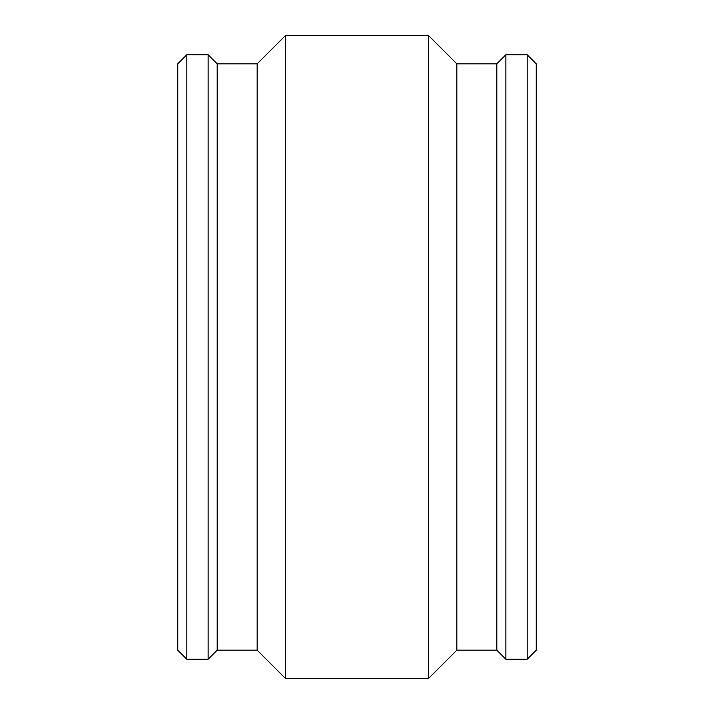 <?xml version="1.0" encoding="UTF-8"?>
<svg xmlns="http://www.w3.org/2000/svg" width="714" height="714" viewBox="0 0 714 714"><rect width="100%" height="100%" fill="white"/><g stroke="black" fill="none" stroke-linecap="round" stroke-linejoin="round"><path stroke-width="1.07" d="M523.674 54.764L509.377 54.764L527.173 54.764L527.173 659.236L505.878 659.236L505.878 54.764L509.377 54.764M204.623 54.764L190.326 54.764L208.122 54.764L208.122 659.236L186.827 659.236L186.827 54.764L190.326 54.764M186.827 54.764L177.759 63.832L177.759 650.168L186.827 659.236M208.122 659.236L217.19 650.168L217.19 63.832L208.122 54.764M217.19 63.832L257.165 63.832L257.165 650.168L285.305 678.3L428.695 678.3L428.695 35.7L285.305 35.7L285.305 678.3M257.165 63.832L285.305 35.7M428.695 678.3L456.835 650.168L456.835 63.832L428.695 35.7M456.835 63.832L496.81 63.832L496.81 650.168L505.878 659.236M496.81 63.832L505.878 54.764M527.173 659.236L536.241 650.168L536.241 63.832L527.173 54.764M217.19 650.168L257.165 650.168M456.835 650.168L496.81 650.168"/></g></svg>
